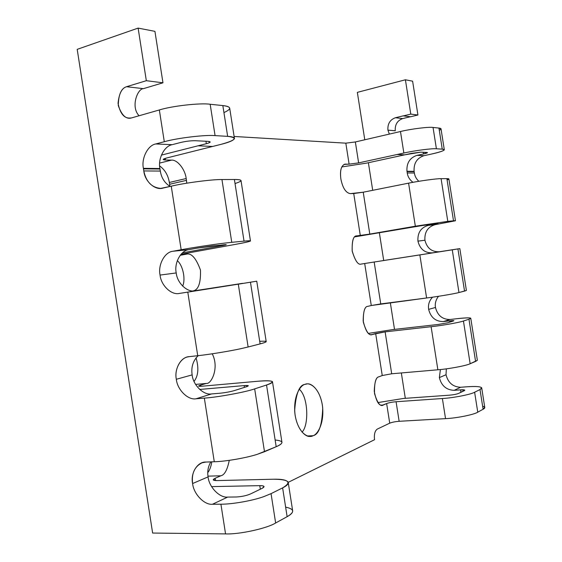 <?xml version="1.0" encoding="UTF-8"?>
<svg xmlns="http://www.w3.org/2000/svg" width="562" height="562" viewBox="0 0 562 562"><rect width="100%" height="100%" fill="white"/><g stroke="black" fill="none" stroke-linecap="round" stroke-linejoin="round"><path stroke-width="0.84" d="M408.588 183.156L363.235 192.204L369.796 234.087L415.339 226.212L408.588 183.156L415.339 226.212L447.795 221.358L441.093 178.667C437.124 178.491 419.083 180.978 408.588 183.156C419.083 180.978 437.124 178.491 441.093 178.667L447.795 221.358L453.506 220.803L446.888 178.646L441.093 178.667L446.888 178.646L453.506 220.803L455.332 220.697L447.795 221.358L415.339 226.212L369.796 234.087L363.235 192.204L408.588 183.156M438.016 223.472L422.722 225.467L354.798 236.855L422.722 225.467L438.016 223.472M380.748 303.916L426.607 297.986L419.849 254.916L374.173 262.018L380.748 303.916L374.173 262.018L419.849 254.916L426.607 297.986C437.243 296.666 455.199 293.631 458.971 292.535L452.262 249.823L419.849 254.916L452.262 249.823L458.971 292.535L464.542 291.095L457.925 248.917L452.262 249.823L457.925 248.917L464.542 291.095L466.298 290.519L458.971 292.535C455.199 293.631 437.243 296.666 426.607 297.986L371.271 305.51L380.748 303.916M436.59 252.261L427.162 253.743L436.59 252.261M381.963 260.775L427.162 253.743L381.963 260.775M391.7 373.779L437.875 369.789L431.11 326.705L385.125 331.861L391.7 373.779L385.125 331.861L431.11 326.705L437.875 369.789C448.595 369.009 466.509 365.637 470.148 363.74L463.439 321.014C459.723 322.433 441.781 325.595 431.11 326.705C441.781 325.595 459.723 322.433 463.439 321.014L470.148 363.74L475.585 361.415L468.961 319.216L463.439 321.014L468.961 319.216L475.585 361.415L477.264 360.368L470.148 363.74C466.509 365.637 448.595 369.009 437.875 369.789L391.7 373.779L382.251 375.535L391.7 373.779M447.661 322.799L453.892 320.677L449.705 320.846L449.902 322.089L449.705 320.846C453.372 320.466 454.581 320.516 453.33 321L447.661 322.799L438.262 324.45L447.661 322.799M392.754 329.592L438.262 324.45L392.754 329.592L368.44 333.392L392.754 329.592M444.282 149.632L441.044 129L438.943 128.066L442.252 149.134L444.317 149.85C443.235 151.059 438.627 152.534 430.485 154.283L423.98 155.681C416.913 158.077 413.618 163.296 414.103 171.333L407.021 171.593L414.159 171.67L414.37 173.019L407.239 172.963L414.37 173.019C414.826 176.152 416.309 178.92 418.823 181.301C416.309 178.92 414.826 176.152 414.37 173.019L414.103 171.333L406.965 171.255C406.466 163.099 409.796 157.81 416.934 155.372L423.509 153.96L423.242 152.267L423.509 153.96L427.52 152.667L420.875 152.147L411.412 153.384L366.649 163.099L341.759 166.963L366.649 163.099L404.724 154.838L397.102 154.508L404.724 154.838L420.875 152.147L426.867 152.45C428.223 152.632 427.106 153.131 423.509 153.96L416.934 155.372L423.98 155.681L430.485 154.283C442.687 151.522 446.607 149.801 442.252 149.134L436.4 148.782C432.382 148.277 414.32 150.623 403.86 153.033L358.633 162.896L349.114 164.146L344.822 164.146C341.225 165.748 339.87 170.419 340.769 178.161L340.993 179.587C342.82 188.172 345.904 192.85 350.252 193.63L353.723 193.532L360.298 235.513L356.659 235.914C353.308 235.808 351.826 240.936 352.233 251.298C355.247 261.028 358.261 265.278 361.275 264.056L364.689 263.508L371.271 305.51L367.913 306.318C364.85 306.276 363.277 311.186 363.185 321.05C365.63 331.011 368.482 335.535 371.756 334.615L375.662 333.519L382.251 375.535L378.957 376.786C376.147 377.067 374.58 381.921 374.264 391.356C376.217 401.226 378.886 405.855 382.258 405.258L386.642 403.558C388.974 402.687 392.121 402.076 396.077 401.732L442.378 398.521L396.077 401.732L399.146 421.296L445.54 418.641L442.378 398.521L445.54 418.641C456.323 418.219 474.202 414.623 477.756 412.178L474.623 392.234C471.033 394.447 453.141 397.952 442.378 398.521C453.141 397.952 471.033 394.447 474.623 392.234L477.756 412.178L483.102 409.248L480.004 389.55L474.623 392.234L480.004 389.55L483.102 409.248L484.746 407.274L481.683 387.78M458.74 393.365L464.802 390.154L460.538 389.859L460.924 392.311L460.538 389.859L461.198 389.817C464.423 389.698 465.448 389.993 464.268 390.695L458.74 393.365C456.618 394.215 453.492 394.826 449.361 395.191C453.492 394.826 456.618 394.215 458.74 393.365M403.551 398.444L449.361 395.191L403.551 398.444L377.875 402.589L403.551 398.444M182.439 252.879L222.257 245.608L222.152 244.955L222.257 245.608L226.261 244.702L211.769 245.987L197.143 248.137L224.245 244.744C227.371 244.477 226.711 244.765 222.257 245.608L182.439 252.879M221.948 179.545L231.762 242.32L244.034 241.126L234.396 179.496L221.948 179.545L234.396 179.496L244.034 241.126C248.502 240.691 250.645 240.648 250.469 241.014C249.219 241.667 244.561 242.721 236.49 244.182L181.041 254.256L236.49 244.182C251.692 241.323 254.207 240.304 244.034 241.126L231.762 242.32L221.948 179.545C212.534 179.299 184.139 182.994 171.248 186.191C184.139 182.994 212.534 179.299 221.948 179.545M250.448 240.859L241.049 180.788C241.147 179.896 238.927 179.468 234.396 179.496C242.932 179.573 243.135 180.915 235.028 183.528M228.516 285.637L193.616 290.997L228.516 285.637M230.582 285.306L218.218 287.287L230.582 285.306M259.7 341.31C268.151 340.846 268.285 341.703 260.108 343.895L250.462 282.222L238.302 284.175L248.123 346.986L260.108 343.895C264.47 342.771 266.493 341.956 266.177 341.443L256.75 281.183L250.462 282.222L260.108 343.895L248.123 346.986L238.302 284.175L256.75 281.183M193.159 290.997L242.608 283.332L193.159 290.997M244.421 387.387L244.14 385.588L199.7 389.452L244.14 385.588L244.421 387.387M246.437 386.747L248.306 385.708L244.14 385.588C248.678 385.279 249.444 385.665 246.437 386.747L234.361 390.583L246.437 386.747M275.134 440.004C283.796 440.875 284.147 443.116 276.188 446.72L257.234 454.335C246.163 457.932 225.531 461.5 214.284 461.753L204.343 398.121L214.284 461.753C225.531 461.5 246.163 457.932 257.234 454.335L264.498 451.722L254.67 388.876C245.798 392.079 217.613 397.278 204.343 398.121L195.998 398.795C187.891 400.299 177.262 389.635 176.335 379.273L192.148 374.889C191.003 367.127 193.026 360.713 198.203 355.655C193.026 360.713 191.003 367.127 192.148 374.889C193.054 385.026 203.549 395.437 211.565 393.934L219.812 393.245C225.243 392.697 230.097 391.812 234.361 390.583C230.097 391.812 225.243 392.697 219.812 393.245L211.565 393.934L195.998 398.795L211.565 393.934C203.549 395.437 193.054 385.026 192.148 374.889L176.335 379.273C177.262 389.635 187.891 400.299 195.998 398.795L204.343 398.121C217.613 397.278 245.798 392.079 254.67 388.876L266.536 385.019C276.272 381.373 273.399 380.116 257.923 381.247L202.165 386.206C198.084 386.487 197.564 386.136 200.613 385.139L200.796 386.305L200.613 385.139L198.597 386.129L202.165 386.206L257.923 381.247C266.107 380.502 270.954 380.629 272.465 381.633C272.83 382.497 270.856 383.628 266.536 385.019L276.188 446.72L266.536 385.019L254.67 388.876L264.498 451.722L276.188 446.72C280.445 444.921 282.349 443.327 281.892 441.936L272.528 382.055M260.332 489.2L259.777 485.645L211.586 486.622L259.777 485.645L260.332 489.2M262.306 488.252L264.063 486.509C263.592 485.877 262.166 485.589 259.777 485.645C264.379 485.716 265.222 486.587 262.306 488.252L250.519 493.942L262.306 488.252M285.637 507.149C294.446 508.933 294.938 512.115 287.126 516.682L282.623 487.872L271.053 493.64L275.64 522.983L287.126 516.682C291.313 514.42 293.132 512.298 292.584 510.303L288.18 482.147C288.692 483.896 286.838 485.8 282.623 487.872L287.126 516.682L275.64 522.983L271.053 493.64L282.623 487.872C292.043 482.21 288.917 479.33 273.237 479.224C281.506 478.986 286.487 479.962 288.18 482.147M216.911 480.587L273.237 479.224L216.911 480.587C212.766 480.531 212.183 479.758 215.155 478.269L213.244 479.899L216.911 480.587M459.716 248.622L432.564 252.844C424.886 253.125 420.011 249.226 417.938 241.147C420.011 249.226 424.886 253.125 432.564 252.844L439.393 251.755C431.792 252.036 426.965 248.193 424.921 240.227L417.938 241.147C417.433 232.816 420.868 227.554 428.251 225.362L434.545 224.28L434.475 223.824L434.545 224.28L435.192 224.168L428.251 225.362L435.136 224.667L455.332 220.697M395.276 130.798L387.921 130.138L395.269 130.735C394.889 124.581 397.369 120.528 402.694 118.575L395.409 117.739C390.028 119.72 387.527 123.83 387.913 130.068C387.527 123.83 390.028 119.72 395.409 117.739L402.694 118.575L410.422 116.727L402.694 118.575C397.369 120.528 394.889 124.581 395.269 130.735L395.276 130.798M403.39 115.814L395.409 117.739L403.39 115.814M410.611 116.755L403.404 115.884L410.611 116.755L417.924 115.006L410.787 114.107L403.404 115.884L410.787 114.107L417.924 115.006L412.613 81.174L405.406 79.783L410.787 114.107L405.406 79.783L412.613 81.174L417.924 115.006L410.611 116.755M357.348 92.365L405.406 79.783L357.348 92.365L364.78 139.783L357.348 92.365M405.314 398.317L401.338 372.943L405.314 398.317M394.51 329.395L390.323 302.679L394.51 329.395M383.706 260.501L379.385 232.949L383.706 260.501M372.704 190.321L368.377 162.727L372.704 190.321M466.987 386.782C475.593 386.185 480.496 386.523 481.69 387.801L480.004 389.55L481.655 388.314C481.831 386.642 476.941 386.136 466.987 386.782L460.664 387.26C452.965 386.944 448.09 382.771 446.031 374.742L439.351 377.608C441.43 385.757 446.361 390 454.145 390.33L460.664 387.26L454.145 390.33L460.538 389.859L454.145 390.33C446.361 390 441.43 385.757 439.351 377.608L440.404 369.55L439.351 377.608L446.031 374.742C448.09 382.771 452.965 386.944 460.664 387.26L466.987 386.782M456.309 318.766C464.577 317.825 469.396 317.621 470.752 318.176L468.961 319.216C472.965 317.6 468.743 317.446 456.309 318.766L450.022 319.49C442.371 319.476 437.524 315.465 435.473 307.47L428.644 309.367C430.717 317.481 435.62 321.548 443.355 321.576L450.022 319.49L443.355 321.576L449.705 320.846L443.355 321.576C435.62 321.548 430.717 317.481 428.644 309.367C427.928 304.801 429.228 300.74 432.543 297.179C429.228 300.74 427.928 304.801 428.644 309.367L435.473 307.47C437.524 315.465 442.371 319.476 450.022 319.49L456.309 318.766M447.092 179.938C449.558 179.06 449.495 178.625 446.888 178.646L448.905 179.053L455.452 220.775L435.136 224.667C427.83 226.823 424.429 232.015 424.921 240.227C426.965 248.193 431.792 252.036 439.393 251.755L459.828 248.601L466.383 290.343M407.239 172.963C407.794 176.728 409.705 179.847 412.972 182.32C409.705 179.847 407.794 176.728 407.239 172.963L407.021 171.593L407.239 172.963M406.965 171.255L414.103 171.333C413.618 163.296 416.913 158.077 423.98 155.681L416.934 155.372C409.796 157.81 406.466 163.099 406.965 171.255M313.062 435.698L307.505 435.979L313.062 435.698C318.865 434.482 322.082 425.272 322.714 408.075C321.035 390.738 311.552 382.652 306.908 383.965L305.026 384.366C299.342 384.886 295.886 393.646 294.65 410.646C295.745 428.37 305.482 437.658 310.315 436.358L313.062 435.698C309.17 438.395 298.619 434.588 295.155 415.444C292.577 395.964 300.789 384.844 305.026 384.366C309.079 382.083 319.104 386.663 322.321 404.858C324.843 423.319 317.319 434.749 313.062 435.698M299.286 389.234C308.58 397.201 308.854 425.841 302.019 432.101C308.854 425.841 308.58 397.201 299.286 389.234M215.52 480.573L215.155 478.269L220.838 475.789C224.547 475.016 227.35 469.867 229.268 460.348C227.35 469.867 224.547 475.016 220.838 475.789L207.975 476.147L220.838 475.789L215.155 478.269L215.52 480.573M211.797 461.845C211.024 466.671 209.682 470.253 207.771 472.593C209.682 470.253 211.024 466.671 211.797 461.845M206.416 383.424C211.15 384.443 219.58 367.92 212.225 353.8C219.58 367.92 211.15 384.443 206.416 383.424L195.597 384.408L206.416 383.424L200.613 385.139L206.416 383.424M196.047 357.846C198.983 368.019 198.316 375.873 194.045 381.408C198.316 375.873 198.983 368.019 196.047 357.846M192.682 290.976C198.295 290.28 200.887 283.318 200.465 270.083C196.061 258.035 191.319 252.738 186.233 254.207L180.177 255.303L186.233 254.207L180.564 254.811L186.233 254.207C191.319 252.738 196.061 258.035 200.465 270.083C200.887 283.318 198.295 290.28 192.682 290.976M177.304 260.656C182.692 265.039 185.917 278.836 182.657 286.149C185.917 278.836 182.692 265.039 177.304 260.656M186.767 183.184L186.465 180.353L169.626 184.259L169.865 186.331L169.626 184.259L186.465 180.353L186.184 178.533L169.345 182.467L169.626 184.259L169.345 182.467L186.184 178.533C185.27 169.584 177.381 159.531 171.536 160.121L159.65 163.078L171.536 160.121C177.381 159.531 185.27 169.584 186.184 178.533L186.767 183.184M482.618 406.178C485.343 406.93 485.505 407.949 483.102 409.248L477.756 412.178C474.202 414.623 456.323 418.219 445.54 418.641L399.146 421.296C395.184 421.612 392.037 422.238 389.719 423.172L386.642 403.558L389.719 423.172C392.037 422.238 395.184 421.612 399.146 421.296L396.077 401.732C392.121 402.076 388.974 402.687 386.642 403.558L383.375 404.977L381.106 405.132L383.375 404.977C380.411 407.057 377.46 403.263 374.531 393.583C374.257 382.827 375.732 377.221 378.957 376.786L382.251 375.535L375.662 333.519L385.125 331.861L372.332 334.495C369.297 336.167 366.298 332.072 363.347 322.223C363.101 311.643 364.626 306.339 367.913 306.318L371.271 305.51L364.689 263.508L374.173 262.018L361.289 264.049C358.191 265.299 355.149 260.916 352.17 250.891C351.952 240.494 353.519 235.492 356.877 235.878L369.796 234.087L360.298 235.513L353.723 193.532L363.235 192.204L350.252 193.63C345.904 192.85 342.82 188.172 340.993 179.587L340.769 178.161C339.905 169.576 341.52 164.877 345.623 164.069L344.07 164.406L349.114 164.146L358.633 162.896L403.86 153.033C414.32 150.623 432.382 148.277 436.4 148.782L442.252 149.134L438.943 128.066L433.049 127.455L436.4 148.782L433.049 127.455C428.996 126.703 410.92 128.944 400.481 131.515L403.86 153.033L400.481 131.515L355.353 141.961L358.633 162.896L355.353 141.961L345.827 143.162L349.114 164.146L345.827 143.162L234.122 136.468L345.827 143.162L355.353 141.961L400.481 131.515C410.92 128.944 428.996 126.703 433.049 127.455L438.943 128.066C441.591 128.326 441.711 129.077 439.294 130.321M432.564 252.844L438.88 251.867L432.564 252.844M389.719 423.172L377.243 429.115C374.889 430.829 373.983 434.37 374.531 439.723L288.25 482.322L374.531 439.723C373.983 434.37 374.889 430.829 377.243 429.115L389.719 423.172M159.65 165.916C164.905 169.738 168.136 175.253 169.345 182.467C168.136 175.253 164.905 169.738 159.65 165.916M236.932 496.948C242.215 496.569 246.739 495.565 250.519 493.942C246.739 495.565 242.215 496.569 236.932 496.948L236.019 496.977L236.932 496.948M203.62 289.585L195.464 290.842C187.539 292.914 177.142 283.129 176.229 272.942L160.065 275.071C161.006 285.482 171.529 295.5 179.538 293.399L238.302 284.175L187.792 292.121L197.726 355.711C208.818 354.552 229.486 351.187 240.719 348.714L248.123 346.986L240.719 348.714C229.486 351.187 208.818 354.552 197.726 355.711L189.415 356.624L197.726 355.711L187.792 292.121L179.538 293.399C171.529 295.5 161.006 285.482 160.065 275.071C157.789 264.892 164.729 251.909 172.963 251.256L189.022 249.626L197.143 248.137L189.022 249.626C180.88 250.28 173.995 262.988 176.229 272.942C177.142 283.129 187.539 292.914 195.464 290.842L203.62 289.585M160.325 171.066L160.001 169.022L143.486 168.853L143.809 170.939L160.325 171.066L143.809 170.939C146.078 181.765 151.705 187.582 160.697 188.389L171.248 186.191L181.175 249.739C192.127 247.673 212.815 244.512 224.224 243.156L231.762 242.32L224.224 243.156C212.815 244.512 192.127 247.673 181.175 249.739L172.963 251.256L181.175 249.739L171.248 186.191L163.092 188.066C155.182 190.764 144.757 181.393 143.809 170.939L143.486 168.853L160.001 169.022L160.325 171.066C161.371 177.824 164.624 182.952 170.089 186.458C164.624 182.952 161.371 177.824 160.325 171.066M214.284 461.753L205.882 462.062L214.284 461.753M192.611 483.538C193.532 493.858 204.266 505.175 212.471 504.262L227.68 497.089C219.573 498.023 208.98 486.994 208.081 476.892L192.611 483.538C190.314 473.246 197.452 461.528 205.882 462.062L202.011 462.814C194.543 466.593 191.41 473.499 192.611 483.538L208.081 476.892C208.98 486.994 219.573 498.023 227.68 497.089L212.471 504.262L220.915 504.191C232.211 504.304 252.844 500.644 263.838 496.604L271.053 493.64L263.838 496.604C252.844 500.644 232.211 504.304 220.915 504.191L225.552 533.9C239.061 534.56 267.105 528.399 275.64 522.983C267.105 528.399 239.061 534.56 225.552 533.9L152.632 533.05L77.198 49.351L138.119 28.1L154.929 31.353L138.119 28.1L146.331 80.703L162.966 82.804L154.929 31.353L162.966 82.804L146.331 80.703L126.569 86.71L143.408 88.656L162.966 82.804L143.408 88.656L126.569 86.71C121.884 88.037 119.039 93.58 118.041 103.331C120.071 113.236 123.9 118.153 129.506 118.069L131.445 117.943C126.127 119.509 121.729 115.372 118.266 105.523C118.491 94.578 121.259 88.311 126.569 86.71L146.331 80.703L138.119 28.1L77.198 49.351L152.632 533.05L225.552 533.9L220.915 504.191L212.471 504.262C204.266 505.175 193.532 493.858 192.611 483.538M236.019 496.977L227.68 497.089L236.019 496.977M389.354 134.093L387.921 130.138L389.354 134.093M438.536 296.286C435.838 299.729 434.819 303.452 435.473 307.47C434.819 303.452 435.838 299.729 438.536 296.286M446.326 368.855L446.031 374.742L446.326 368.855M165.2 158.4L165.446 159.987L171.536 160.121L165.446 159.987L165.2 158.4M166.528 158.027L163.191 159.425L165.446 159.987C162.214 159.784 162.573 159.137 166.528 158.027L212.696 146.443L166.528 158.027M139.088 115.758C130.349 106.759 137.718 88.494 143.408 88.656C137.718 88.494 130.349 106.759 139.088 115.758M234.368 138.062L229.753 108.55C229.746 107.026 227.441 106.035 222.84 105.579L227.652 136.362C232.225 136.622 234.495 137.381 234.459 138.638C233.399 140.493 228.875 142.411 220.887 144.392L212.696 146.443L198.042 145.804L161.392 155.112L206.324 143.703L205.945 141.252L206.324 143.703C208.628 143.12 209.928 142.565 210.216 142.038L208.081 141.364L195.316 140.718C190.848 140.655 185.959 141.245 180.641 142.488L172.204 144.68C164.364 145.874 157.753 158.863 159.924 168.523L160.001 169.022L159.924 168.523L143.401 168.34L143.486 168.853L143.401 168.34C141.188 158.47 147.848 145.186 155.772 143.956L164.301 141.715L159.341 109.962L131.445 117.943L159.341 109.962L164.301 141.715C177.114 138.027 205.559 134.641 215.077 135.618L210.174 104.258C200.571 102.762 172.098 105.93 159.341 109.962C172.098 105.93 200.571 102.762 210.174 104.258L222.84 105.579C231.523 106.668 231.888 109 223.936 112.576M210.841 461.88C208.109 466.488 207.188 471.49 208.081 476.892C207.188 471.49 208.109 466.488 210.841 461.88M176.335 379.273C174.051 369.037 181.083 356.687 189.415 356.624L187.877 356.891C180.03 358.064 174.297 369.838 176.335 379.273M215.077 135.618C205.559 134.641 177.114 138.027 164.301 141.715L155.772 143.956L172.204 144.68L180.641 142.488C185.959 141.245 190.848 140.655 195.316 140.718L208.081 141.364C211.305 141.687 210.722 142.467 206.324 143.703L198.042 145.804L212.696 146.443L220.887 144.392C235.885 140.275 238.148 137.599 227.652 136.362L215.077 135.618L227.652 136.362L222.84 105.579L210.174 104.258L215.077 135.618M424.921 240.227C424.429 232.015 427.83 226.823 435.136 224.667L428.251 225.362C420.868 227.554 417.433 232.816 417.938 241.147L424.921 240.227M160.065 275.071L176.229 272.942C173.995 262.988 180.88 250.28 189.022 249.626L172.963 251.256C164.729 251.909 157.789 264.892 160.065 275.071M143.401 168.34L159.924 168.523C157.753 158.863 164.364 145.874 172.204 144.68L155.772 143.956C147.848 145.186 141.188 158.47 143.401 168.34M470.752 318.176L477.307 359.933"/></g></svg>

